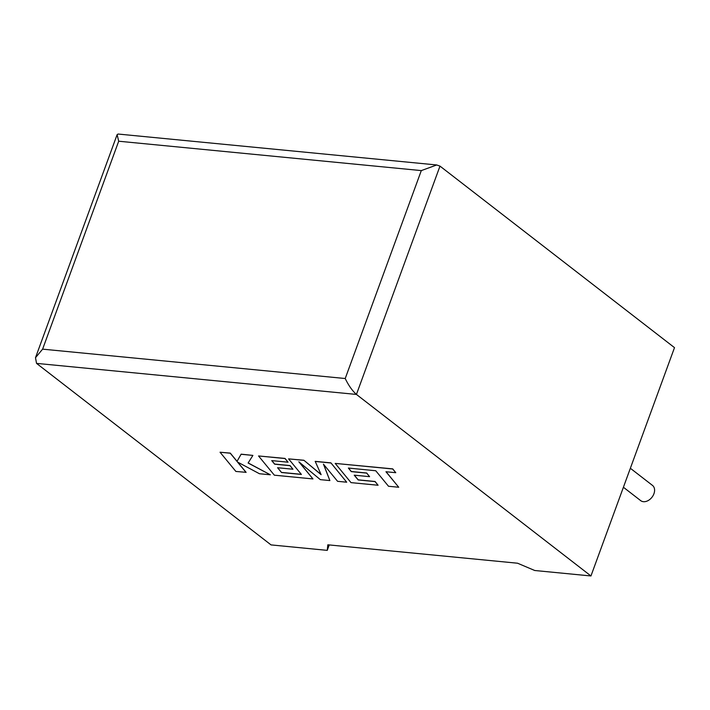 <?xml version="1.0" encoding="UTF-8"?>
<svg xmlns="http://www.w3.org/2000/svg" width="710" height="710" viewBox="0 0 710 710"><rect width="100%" height="100%" fill="white"/><g stroke="black" fill="none" stroke-linecap="round" stroke-linejoin="round"><path stroke-width="1.06" d="M623.407 487.255L640.695 500.639A9.629 6.843 -52.3 0 0 643.42 501.686A9.629 6.843 -52.3 0 0 653.12 495.527A9.629 6.843 -52.3 0 0 652.49 485.409L630.356 468.272M590.951 575.961L356.438 394.432L36.529 363.378L271.042 544.907L327.248 550.365L327.825 544.801L517.563 563.216L534.745 570.503L590.951 575.961L674.5 347.643L439.987 166.113L356.438 394.432C352.32 390.793 348.583 385.486 345.22 378.519L421.305 170.595L436.721 164.968L439.987 166.113M329.227 544.934L327.248 550.365M36.529 363.378L35.5 357.698L42.609 349.151L345.22 378.519M421.305 170.595L118.694 141.219L117.123 134.643L118.082 134.039L436.721 164.968M246.068 472.434L237.459 461.997L259.452 473.739L270.35 474.795L248.101 463.026L252.893 455.412L241.098 454.267L237.007 461.411L230.253 453.211L220.047 452.226L235.88 471.449L246.104 472.336L237.672 462.112M220.047 452.226L230.288 453.113L237.051 461.314L241.134 454.169L252.893 455.412M270.35 474.795L248.163 462.938M281.533 472.514L277.575 467.73L292.955 469.23L290.017 465.671L274.637 464.18L271.717 460.604L288.047 462.192L285.003 458.527L258.538 455.962L274.353 475.185L312.95 478.93L298.857 461.811L320.325 479.641L329.875 480.572L323.423 464.127L337.596 481.318L346.702 482.205L330.913 462.876L315.196 461.358L321.124 474.671L303.88 460.257L288.579 458.873L301.395 474.44L281.533 472.514L277.708 467.748M330.878 462.982L315.16 461.456M321.035 474.457L303.88 460.257M303.844 460.355L288.579 458.873M301.306 474.324L281.568 472.416M292.955 469.23L290.053 465.574L274.672 464.074L271.85 460.621M288.047 462.192L285.047 458.429L258.538 455.962M312.95 478.93L299.238 462.13M329.875 480.572L323.574 464.304M346.702 482.205L330.913 462.876M398.727 487.255L385.956 471.742L395.772 472.7L392.71 468.982L335.191 463.399L351.006 482.622L378.084 485.249L375.049 481.593L358.177 479.951L354.228 475.176L369.599 476.667L366.671 473.117L351.29 471.617L348.37 468.05L375.75 470.757L388.521 486.261L398.727 487.255L386.089 471.759M395.772 472.7L392.745 468.884L335.191 463.399M378.084 485.249L375.084 481.486L358.213 479.853L354.361 475.185M369.599 476.667L366.706 473.011L351.326 471.52L348.503 468.059M118.694 141.219L42.609 349.151M35.5 357.698L117.123 134.643"/></g></svg>
